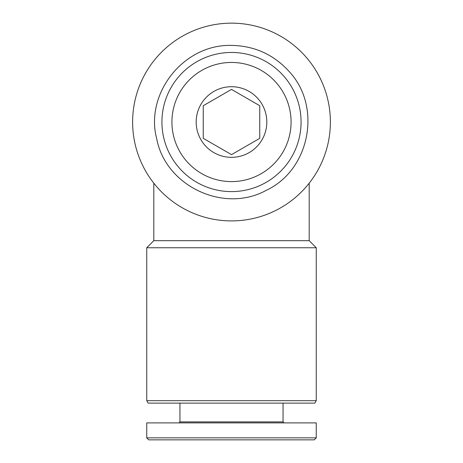 <?xml version="1.0" encoding="UTF-8"?>
<svg xmlns="http://www.w3.org/2000/svg" width="463" height="463" viewBox="0 0 463 463"><rect width="100%" height="100%" fill="white"/><g stroke="black" fill="none" stroke-linecap="round" stroke-linejoin="round"><path stroke-width="0.69" d="M309.191 183.192L309.191 240.679L153.809 240.679L146.748 247.746L146.748 400.674L316.252 400.674L316.252 247.746L146.748 247.746M316.252 400.674L314.84 403.123L148.16 403.123L146.748 400.674M283.055 403.123L283.055 421.903L179.945 421.903L178.944 422.898M316.252 422.898L146.748 422.898L146.748 437.853L316.252 437.853L316.252 422.898M316.252 437.853L314.255 439.85L148.745 439.85L146.748 437.853M231.5 23.15A98.879 98.879 0 0 1 317.132 171.466A98.879 98.879 0 0 1 145.868 171.466A98.879 98.879 0 0 1 231.5 23.15M231.5 86.714A35.315 35.315 0 0 1 262.081 139.687A35.315 35.315 0 0 1 200.919 139.687A35.315 35.315 0 0 1 231.5 86.714M203.251 105.714L231.5 89.405L259.749 105.714L259.749 138.339L231.5 154.648L203.251 138.339L203.251 105.714L203.251 138.339L231.5 154.648L232.507 154.069M231.5 62.447A59.582 59.582 0 0 1 283.096 151.818A59.582 59.582 0 0 1 179.904 151.818A59.582 59.582 0 0 1 231.5 62.447M231.5 52.458A69.566 69.566 0 0 1 291.748 156.812A69.566 69.566 0 0 1 171.252 156.812A69.566 69.566 0 0 1 231.5 52.458M259.749 138.339L259.749 105.714L231.5 89.405L230.493 89.984M153.809 183.192L153.809 240.679M309.191 240.679L316.252 247.746M179.945 403.123L179.945 421.903M283.055 421.903L284.056 422.898M231.5 45.397C182.775 44.141 144.78 94.464 156.714 138.744C165.551 186.167 224.115 213.727 266.289 190.305C310.025 169.956 322.155 106.374 288.981 71.354C273.54 54.466 254.378 45.814 231.5 45.397"/></g></svg>
